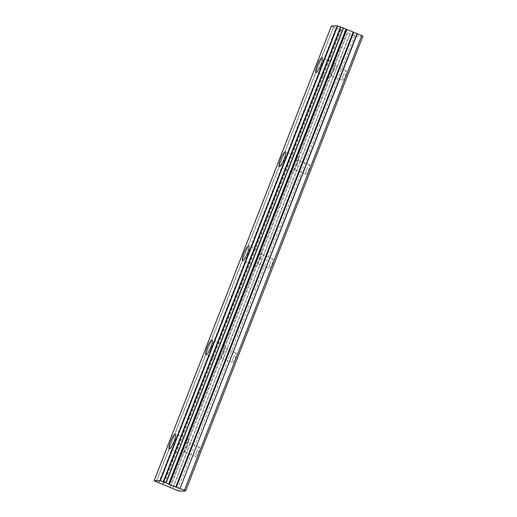 <?xml version="1.0" encoding="UTF-8"?>
<svg xmlns="http://www.w3.org/2000/svg" width="517" height="517" viewBox="0 0 517 517"><rect width="100%" height="100%" fill="white"/><g stroke="black" fill="none" stroke-linecap="round" stroke-linejoin="round"><path stroke-width="0.39" stroke-dasharray="2.58 1.94" d="M331.022 70.48A5.067 1.002 112.3 0 1 334.027 65.769A5.067 1.002 112.3 0 1 333.2 70.435A5.067 1.002 112.3 0 1 330.189 75.146A5.067 1.002 112.3 0 1 331.022 70.48M343.282 75.501A5.067 1.002 112.3 0 1 346.287 70.784A5.067 1.002 112.3 0 1 345.459 75.456A5.067 1.002 112.3 0 1 342.448 80.167A5.067 1.002 112.3 0 1 343.282 75.501M184.272 446.875A5.067 1.002 112.3 0 1 187.277 442.164A5.067 1.002 112.3 0 1 186.45 446.83A5.067 1.002 112.3 0 1 183.438 451.541A5.067 1.002 112.3 0 1 184.272 446.875M196.531 451.897A5.067 1.002 112.3 0 1 199.536 447.186A5.067 1.002 112.3 0 1 198.709 451.852A5.067 1.002 112.3 0 1 195.697 456.563A5.067 1.002 112.3 0 1 196.531 451.897M220.959 352.775A5.067 1.002 112.3 0 1 223.964 348.064A5.067 1.002 112.3 0 1 223.137 352.73A5.067 1.002 112.3 0 1 220.126 357.441A5.067 1.002 112.3 0 1 220.959 352.775M233.219 357.796A5.067 1.002 112.3 0 1 236.224 353.085A5.067 1.002 112.3 0 1 235.397 357.751A5.067 1.002 112.3 0 1 232.385 362.462A5.067 1.002 112.3 0 1 233.219 357.796M257.647 258.674A5.067 1.002 112.3 0 1 260.652 253.963A5.067 1.002 112.3 0 1 259.825 258.629A5.067 1.002 112.3 0 1 256.813 263.34A5.067 1.002 112.3 0 1 257.647 258.674M269.906 263.696A5.067 1.002 112.3 0 1 272.911 258.985A5.067 1.002 112.3 0 1 272.084 263.651A5.067 1.002 112.3 0 1 269.073 268.362A5.067 1.002 112.3 0 1 269.906 263.696M294.335 164.58A5.067 1.002 112.3 0 1 297.34 159.863A5.067 1.002 112.3 0 1 296.512 164.529A5.067 1.002 112.3 0 1 293.501 169.246A5.067 1.002 112.3 0 1 294.335 164.58M306.594 169.602A5.067 1.002 112.3 0 1 309.599 164.884A5.067 1.002 112.3 0 1 308.772 169.55A5.067 1.002 112.3 0 1 305.76 174.268A5.067 1.002 112.3 0 1 306.594 169.602M158.648 482.943L335.972 28.131L339.598 29.359L340.128 29.566L162.803 484.377M333.833 70.422A8.026 1.583 -67.7 0 0 335.152 63.029A8.026 1.583 -67.7 0 0 330.389 70.493A8.026 1.583 -67.7 0 0 329.07 77.88A8.026 1.583 -67.7 0 0 333.833 70.422M187.083 446.817A8.026 1.583 -67.7 0 0 188.401 439.424A8.026 1.583 -67.7 0 0 183.638 446.888A8.026 1.583 -67.7 0 0 182.32 454.275A8.026 1.583 -67.7 0 0 187.083 446.817M223.771 352.717A8.026 1.583 -67.7 0 0 225.089 345.33A8.026 1.583 -67.7 0 0 220.326 352.788A8.026 1.583 -67.7 0 0 219.008 360.181A8.026 1.583 -67.7 0 0 223.771 352.717M260.458 258.616A8.026 1.583 -67.7 0 0 261.776 251.23A8.026 1.583 -67.7 0 0 257.014 258.687A8.026 1.583 -67.7 0 0 255.695 266.081A8.026 1.583 -67.7 0 0 260.458 258.616M297.146 164.516A8.026 1.583 -67.7 0 0 298.464 157.129A8.026 1.583 -67.7 0 0 293.701 164.593A8.026 1.583 -67.7 0 0 292.383 171.98A8.026 1.583 -67.7 0 0 297.146 164.516M362.921 36.196L356.394 36.339L179.069 491.15M340.128 29.566L356.394 36.339M335.972 28.131L333.627 27.168L156.302 481.986M331.41 25.986L333.627 27.168M333.394 27.039L156.069 481.844M343.462 28.118L166.144 482.91M354.494 35.718L177.169 490.53M336.334 28.254L159.01 483.065M350.061 33.902L172.736 488.714M172.491 488.604L349.815 33.786M347.734 32.655L170.41 487.473M169.919 487.247L347.243 32.435M340.981 29.87L163.656 484.681M162.532 484.274L339.856 29.463M331.604 26.083L154.279 480.894M340.386 29.65L163.062 484.461M346.287 70.784L334.027 65.769M199.536 447.186L187.277 442.164M236.224 353.085L223.964 348.064M272.911 258.985L260.652 253.963M309.599 164.884L297.34 159.863M335.152 63.029L322.123 57.697M188.401 439.424L175.373 434.093M225.089 345.33L212.06 339.992M261.776 251.23L248.748 245.892M298.464 157.129L285.436 151.798M342.448 80.167L330.189 75.146M195.697 456.563L183.438 451.541M232.385 362.462L220.126 357.441M269.073 268.362L256.813 263.34M305.76 174.268L293.501 169.246M329.07 77.88L316.042 72.548M182.32 454.275L169.292 448.943M219.008 360.181L205.979 354.843M255.695 266.081L242.667 260.742M292.383 171.98L279.354 166.642"/><path stroke-width="0.78" d="M165.899 482.788L163.559 481.831L340.884 27.02L337.33 25.85L331.403 25.979L154.079 480.791L179.069 491.15L185.597 491.014L362.921 36.196L361.751 35.563L343.223 27.976L165.899 482.788L343.462 28.099M320.805 65.084A8.026 1.583 -67.7 0 0 322.123 57.697A8.026 1.583 -67.7 0 0 317.36 65.155A8.026 1.583 -67.7 0 0 316.042 72.548A8.026 1.583 -67.7 0 0 320.805 65.084M174.055 441.479A8.026 1.583 -67.7 0 0 175.373 434.093A8.026 1.583 -67.7 0 0 170.61 441.55A8.026 1.583 -67.7 0 0 169.292 448.943A8.026 1.583 -67.7 0 0 174.055 441.479M210.742 347.379A8.026 1.583 -67.7 0 0 212.06 339.992A8.026 1.583 -67.7 0 0 207.298 347.456A8.026 1.583 -67.7 0 0 205.979 354.843A8.026 1.583 -67.7 0 0 210.742 347.379M247.43 253.285A8.026 1.583 -67.7 0 0 248.748 245.892A8.026 1.583 -67.7 0 0 243.985 253.356A8.026 1.583 -67.7 0 0 242.667 260.742A8.026 1.583 -67.7 0 0 247.43 253.285M284.117 159.184A8.026 1.583 -67.7 0 0 285.436 151.798A8.026 1.583 -67.7 0 0 280.673 159.255A8.026 1.583 -67.7 0 0 279.354 166.642A8.026 1.583 -67.7 0 0 284.117 159.184M345.912 29.333L168.613 484.158L346.132 29.437M340.884 27.02L343.223 27.976M185.597 491.014L184.427 490.374L361.751 35.563M184.427 490.374L179.987 488.559L357.312 33.747M357.014 33.637L179.987 488.559M179.69 488.449L168.813 484.248M168.587 484.145L166.138 482.923L343.469 28.099M340.522 26.897L163.198 481.708L163.559 481.831M163.198 481.708L160.341 480.765L337.666 25.953M337.33 25.85L160.005 480.661L160.341 480.765M160.005 480.661L154.092 480.791L331.41 25.973M169.46 484.558L346.784 29.747M353.046 32.312L175.722 487.124M176.316 487.344L353.641 32.532M168.975 484.339L346.293 29.527"/></g></svg>
